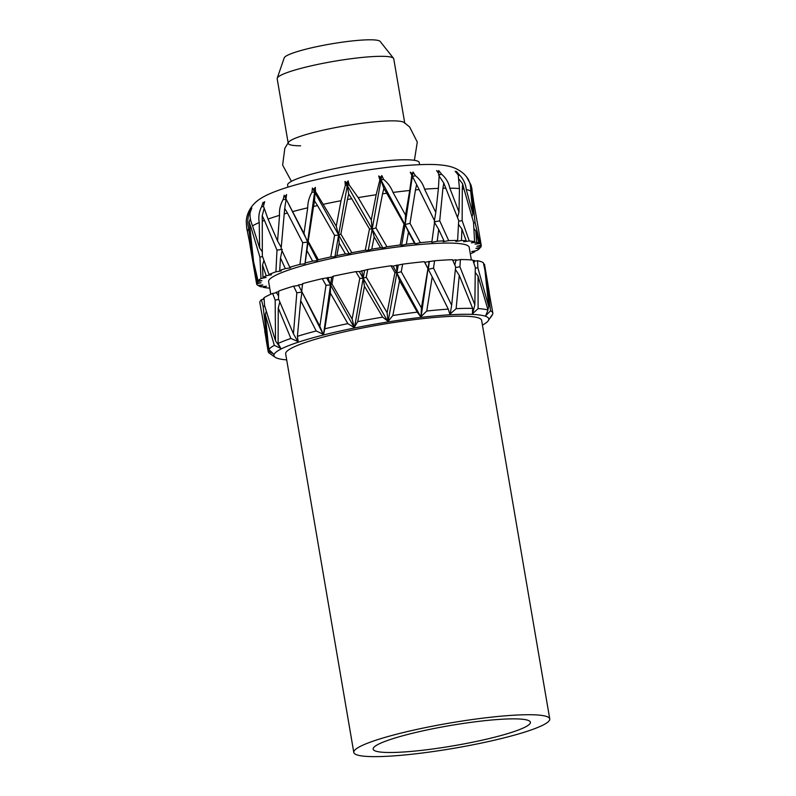 <?xml version="1.0" encoding="UTF-8"?>
<svg xmlns="http://www.w3.org/2000/svg" width="796" height="796" viewBox="0 0 796 796"><rect width="100%" height="100%" fill="white"/><g stroke="black" fill="none" stroke-linecap="round" stroke-linejoin="round"><path stroke-width="1.19" d="M414.398 160.314L417.293 142.076L409.632 126.952L404.01 122.395A59.133 7.612 170.3 0 0 345.215 125.828A59.133 7.612 170.3 0 0 288.62 142.116L284.829 148.285L282.63 165.09L291.416 181.339M500.594 719.315A79.779 10.268 170.3 0 0 416.746 732.24A79.779 10.268 170.3 0 0 373.135 749.116A79.779 10.268 170.3 0 0 402.955 752.041A79.779 10.268 170.3 0 0 486.804 739.116A79.779 10.268 170.3 0 0 530.405 722.241A79.779 10.268 170.3 0 0 500.594 719.315M390.945 756.071A99.401 12.796 170.3 0 0 495.42 739.962A99.401 12.796 170.3 0 0 549.757 718.927A99.401 12.796 170.3 0 0 512.604 715.286A99.401 12.796 170.3 0 0 408.129 731.395A99.401 12.796 170.3 0 0 353.792 752.429A99.401 12.796 170.3 0 0 390.945 756.071M549.757 718.927L481.63 320.36A99.401 12.796 170.3 0 0 444.476 316.718A99.401 12.796 170.3 0 0 340.001 332.827A99.401 12.796 170.3 0 0 285.665 353.862L353.792 752.429M471.361 259.944L469.212 247.377A101.749 13.094 170.3 0 0 400.846 246.571A101.749 13.094 170.3 0 0 290.271 269.496A101.749 13.094 170.3 0 0 268.63 281.665L270.779 294.231M419.601 164.663L419.243 162.603A66.774 8.597 170.3 0 0 374.369 162.066A66.774 8.597 170.3 0 0 301.803 177.11A66.774 8.597 170.3 0 0 287.605 185.1L287.953 187.159M404.696 122.843L393.751 58.814A59.133 7.612 170.3 0 0 393.522 58.317A59.133 7.612 170.3 0 0 352.061 58.596A59.133 7.612 170.3 0 0 289.754 71.67A59.133 7.612 170.3 0 0 277.227 78.197A59.133 7.612 170.3 0 0 277.177 78.744L288.122 142.773M404.786 123.37A59.133 7.612 170.3 0 0 365.046 122.892A59.133 7.612 170.3 0 0 300.788 136.215A59.133 7.612 170.3 0 0 288.212 143.29A59.133 7.612 170.3 0 0 300.619 145.797M393.522 58.317L380.17 41.452A48.785 6.278 170.3 0 0 345.962 41.681A48.785 6.278 170.3 0 0 294.55 52.476A48.785 6.278 170.3 0 0 284.222 57.849L277.227 78.197M482.436 325.086A108.962 14.02 170.3 0 0 488.157 320.848A108.962 14.02 170.3 0 0 422.089 317.246A108.962 14.02 170.3 0 0 297.127 342.579A108.962 14.02 170.3 0 0 275.167 357.255A108.962 14.02 170.3 0 0 286.689 359.882M492.127 314.888L488.157 320.848M492.207 315.226L488.973 319.554L492.863 313.773A113.967 14.666 170.3 0 0 492.853 313.166A113.967 14.666 170.3 0 0 490.545 310.858L485.719 315.654L488.018 309.972A113.967 14.666 170.3 0 0 478.107 308.599L472.416 313.833L472.655 308.37A113.967 14.666 170.3 0 0 456.128 308.659L449.849 314.241L448.267 309.117A113.967 14.666 170.3 0 0 426.746 311.037L420.756 316.868L417.253 312.131A113.967 14.666 170.3 0 0 392.836 315.514L388.13 321.385L382.637 317.136A113.967 14.666 170.3 0 0 357.722 321.634L354.19 327.514L347.822 323.624A113.967 14.666 170.3 0 0 324.838 328.798L323.534 334.429L316.201 330.977A113.967 14.666 170.3 0 0 297.405 336.32L298.192 341.633L290.878 338.459A113.967 14.666 170.3 0 0 278.103 343.454L280.859 348.439L274.331 345.345A113.967 14.666 170.3 0 0 268.829 349.504L273.575 354.021L268.172 350.956A113.967 14.666 170.3 0 0 268.182 351.563A113.967 14.666 170.3 0 0 269.456 353.275L275.167 357.255M279.535 215.328A113.967 14.666 170.3 0 0 271.884 217.766A113.967 14.666 170.3 0 0 268.043 219.089L277.565 240.959L279.535 215.328C279.107 209.796 280.291 204.572 283.107 199.657L284.202 195.249L284.918 196.761L286.58 194.572L285.953 198.851L303.973 233.457L307.714 207.806A113.967 14.666 170.3 0 0 292.51 211.636M307.714 207.806C307.763 202.234 309.196 197.06 311.982 192.284L312.42 188.055L313.753 189.488L315.325 187.398L315.465 191.508L336.26 226.183L341.006 200.721A113.967 14.666 170.3 0 0 323.574 204.234M341.006 200.721L345.325 185.478L344.986 181.408L346.827 182.811L348.141 180.831L349.096 184.791L358.2 197.617L371.264 219.875L376.16 194.751A113.967 14.666 170.3 0 0 358.2 197.617M376.16 194.751L379.861 179.886L378.707 175.956L380.916 177.359L381.801 175.518L383.563 179.369C387.811 182.811 390.955 187.169 393.005 192.423L405.552 215.129L409.721 190.493A113.967 14.666 170.3 0 0 393.005 192.423M409.721 190.493L411.83 175.319M412.676 173.687L412.398 176.443L410.278 172.225L412.676 173.687L413.015 171.986L415.472 175.767C419.92 179.329 422.955 183.796 424.576 189.169L435.79 212.433L438.417 188.363A113.967 14.666 170.3 0 0 424.576 189.169M438.417 188.363L439.213 174.384L436.616 170.593L438.994 172.155L438.725 170.553L441.72 174.344C445.999 178.085 448.705 182.692 449.83 188.164L458.993 212.025L459.441 188.562A113.967 14.666 170.3 0 0 449.83 188.164M459.441 188.562L458.217 175.011L455.153 171.22L457.292 172.891L456.416 171.389L459.72 175.219C463.481 179.19 465.67 183.956 466.277 189.518L472.914 213.965L470.725 191.07A113.967 14.666 170.3 0 0 466.277 189.518M470.725 191.07C470.894 185.846 469.769 181.448 467.371 177.886L464.774 174.742C457.123 167.468 449.312 166.225 445.322 165.558C436.696 164.255 427.532 164.026 408.676 165.299C369.841 168.055 312.311 178.742 282.112 189.04C264.779 194.96 256.491 199.925 251.456 207C248.352 211.278 246.611 216.024 246.243 221.238L246.69 227.964L251.904 253.815L248.79 228.731A113.967 14.666 170.3 0 0 247.626 231.308M466.436 176.632L471.083 185.179L473.411 199.706M248.79 228.731C247.297 223.387 247.476 218.213 249.317 213.189L251.834 207.945L250.153 212.562C249.665 216.492 250.471 220.92 252.581 225.865L259.625 247.974L259.227 222.532A113.967 14.666 170.3 0 0 252.581 225.865M259.227 222.532C258.272 217.089 259.028 211.865 261.516 206.861L263.088 202.284L263.158 203.895L264.7 201.657L263.446 206.104L268.043 219.089M470.267 253.556L471.62 253.297A113.967 14.666 170.3 0 0 474.884 251.665L471.739 251.576L476.864 250.521A113.967 14.666 170.3 0 0 479.829 248.272L475.909 248.402L480.685 247.277A113.967 14.666 170.3 0 0 481.252 246.024L476.814 246.302L481.222 245.168A113.967 14.666 170.3 0 0 479.978 243.596L474.993 244.083L478.804 242.949A113.967 14.666 170.3 0 0 476.625 242.183L471.332 242.82L474.595 241.705A113.967 14.666 170.3 0 0 469.252 240.969L463.7 241.765L466.167 240.73A113.967 14.666 170.3 0 0 461.451 240.531L455.829 241.457L457.62 240.482A113.967 14.666 170.3 0 0 448.705 240.641L443.133 241.685L444.009 240.84A113.967 14.666 170.3 0 0 437.223 241.238L431.81 242.352L434.725 221.119L419.174 189.607A113.967 14.666 170.3 0 0 415.452 189.936L410.01 223.328L420.358 242.651L415.293 243.835L414.507 243.268A113.967 14.666 170.3 0 0 406.318 244.213L401.642 245.417L400.139 244.989A113.967 14.666 170.3 0 0 386.965 246.81L382.926 248.004L380.538 247.775A113.967 14.666 170.3 0 0 371.742 249.178L368.269 250.352L365.264 250.272A113.967 14.666 170.3 0 0 351.812 252.69L349.175 253.795L345.434 253.924A113.967 14.666 170.3 0 0 336.897 255.645L334.957 256.67L330.738 256.949A113.967 14.666 170.3 0 0 318.33 259.735L317.365 260.64L312.629 261.108A113.967 14.666 170.3 0 0 305.176 262.978L304.967 263.765L299.953 264.371A113.967 14.666 170.3 0 0 289.804 267.247L290.6 267.854L285.336 268.62A113.967 14.666 170.3 0 0 279.704 270.471L281.247 270.929L275.913 271.804A113.967 14.666 170.3 0 0 269.018 274.501L271.496 274.749L266.222 275.744A113.967 14.666 170.3 0 0 262.969 277.376L266.103 277.466L260.988 278.52A113.967 14.666 170.3 0 0 258.023 280.769L261.934 280.64L257.158 281.764A113.967 14.666 170.3 0 0 256.591 283.018L261.028 282.739L256.62 283.874A113.967 14.666 170.3 0 0 257.874 285.446L262.849 284.958L259.038 286.092A113.967 14.666 170.3 0 0 261.217 286.858L266.511 286.222L263.247 287.326A113.967 14.666 170.3 0 0 268.59 288.072L269.705 287.913M419.174 189.607L416.646 184.622L415.452 189.936M431.969 241.616A113.967 14.666 170.3 0 0 420.358 242.651M452.795 260.332L456.009 259.755L454.854 265.048M455.879 260.342L460.406 259.566L459.919 266.789L474.864 304.858L475.282 267.426L472.864 260.083A113.967 14.666 170.3 0 0 460.406 259.566M473.083 260.74L474.695 260.521L473.899 263.197M474.506 261.138L477.59 260.74L477.849 267.774L488.774 306.788L484.953 270.272L483.351 262.76A113.967 14.666 170.3 0 0 477.59 260.74M483.66 264.212L484.456 264.153L489.291 292.58M487.868 284.023L484.515 264.401A113.967 14.666 170.3 0 0 484.456 264.153M261.406 299.724A113.967 14.666 170.3 0 0 259.844 302.798L267.774 346.648L263.128 306.5L261.406 299.724L263.675 299.216M264.173 299.893L263.257 298.659L264.083 298.48M272.64 293.425A113.967 14.666 170.3 0 0 264.033 297.734L264.551 305.425L275.496 340.807L275.177 300.102L272.64 293.425L276.501 292.729M278.57 296.012L276.162 292.192L278.719 291.754M293.625 286.162A113.967 14.666 170.3 0 0 278.739 291.038L278.481 298.808L293.435 333.793L296.838 292.799L293.625 286.162L298.818 285.456M316.201 330.977L300.699 300.649L301.992 292.112L298.45 284.888L302.759 284.331M322.29 278.66A113.967 14.666 170.3 0 0 302.599 283.615L301.704 291.416L319.843 326.28L325.992 285.296L322.29 278.66L331.673 277.167L333.265 276.182L331.942 283.963L352.121 319.017L359.792 278.341L355.842 271.625A113.967 14.666 170.3 0 0 333.265 276.182M355.842 271.625L359.324 271.575L367.742 269.486L366.24 277.177L387.125 312.709L394.925 272.6L390.995 265.774A113.967 14.666 170.3 0 0 367.742 269.486M390.995 265.774L393.065 266.083L402.657 264.163L401.244 271.725L421.422 307.962L427.95 268.65L424.308 261.665A113.967 14.666 170.3 0 0 402.657 264.163M424.308 261.665L424.756 262.292L434.586 260.75L433.522 268.152L451.66 305.256L455.64 266.859L452.516 259.705A113.967 14.666 170.3 0 0 434.586 260.75M472.655 308.37L459.272 275.366L456.128 308.659M457.62 240.482L458.685 220.492L445.79 188.174A113.967 14.666 170.3 0 0 442.934 188.224L439.71 220.82L448.705 240.641M444.009 240.84L438.705 229.467L437.223 241.238M438.705 229.467L434.198 221.905L439.71 220.82M445.79 188.174L443.78 183.04L442.934 188.224M443.78 183.04L439.283 176.274M435.79 212.433L434.427 220.492M474.864 304.858L472.655 313.266M451.66 305.256L450.228 313.674M455.581 267.546L459.919 266.789M459.272 275.366L455.402 269.516M410.01 223.328L405.134 224.522L413.015 171.986M400.139 244.989L403.99 224.024L405.134 224.522L405.552 215.129M416.646 184.622L412.398 176.443L415.472 175.767M488.018 309.972L478.068 276.142L478.107 308.599M474.595 241.705L473.52 222.223L463.998 189.09A113.967 14.666 170.3 0 0 462.287 188.851L462.148 220.641L469.252 240.969M466.167 240.73L461.909 229.069L461.451 240.531M458.655 221.179L462.148 220.641M463.998 189.09L462.625 183.826L462.287 188.851M462.625 183.826L459.322 179.488M461.909 229.069L458.516 224.353M458.993 212.025L457.541 217.497M488.774 306.788L487.888 309.495M486.674 313.355L486.137 315.116M438.427 174.921L441.72 174.344M475.282 268.113L477.849 267.774M478.068 276.142L475.321 272.511M481.222 245.168L472.038 192.274A113.967 14.666 170.3 0 0 471.64 191.766L475.122 222.781L479.978 243.596M478.804 242.949L475.819 230.999L476.625 242.183M492.853 313.166L486.754 279.187L490.545 310.858M472.914 213.965L472.018 216.671M473.57 222.95L475.122 222.781M472.038 192.274L471.332 186.881L471.64 191.766M471.332 186.881L470.416 185.727M475.819 230.999L473.928 228.591M458.347 175.399L459.72 175.219M485.053 271.068L485.55 271.028M486.754 279.187L485.928 278.142M479.749 247.496L479.829 248.272M481.092 245.198L481.252 246.024M474.655 250.969L474.884 251.665M263.247 287.326L263.048 286.64M256.62 283.874L248.84 238.094M259.038 286.092L258.969 285.336M268.172 350.956L264.72 330.967M267.774 346.648L268.62 347.733M264.76 306.142L263.128 306.5M260.988 278.52L259.934 257.098L250.859 226.979A113.967 14.666 170.3 0 0 249.904 227.706L253.616 261.874L258.023 280.769M257.158 281.764L254.82 270.859L256.591 283.018M274.331 345.345L265.257 314.51L268.829 349.504M275.496 340.807L280.421 347.991M278.749 299.475L275.177 300.102M251.904 253.815L252.75 254.899M250.103 213.02L249.317 213.189M253.795 262.66L253.198 262.799M250.859 226.979L249.158 222.313L249.904 227.706M249.158 222.313L250.362 218.651M254.82 270.859L255.317 269.426M265.257 314.51L266.272 311.405M275.913 271.804L276.988 250.163L264.471 220.402A113.967 14.666 170.3 0 0 262.262 221.268L262.322 255.904L269.018 274.501M266.222 275.744L262.541 265.018L262.969 277.376M290.878 338.459L278.252 308.002L278.103 343.454M293.435 333.793L297.664 341.225M300.958 289.953L301.992 292.112L296.838 292.799M259.625 247.974L262.252 251.755M263.516 206.502L261.516 206.861M262.561 256.581L259.934 257.098M264.471 220.402L262.192 215.786L262.262 221.268M262.192 215.786L264.043 208.751M262.541 265.018L263.914 260.451M278.252 308.002L279.804 302.052M299.953 264.371L302.719 242.671L287.436 213.02A113.967 14.666 170.3 0 0 284.192 213.945L281.127 248.81L289.804 267.247M285.336 268.62L280.481 258.004L279.704 270.471M300.699 300.649L297.405 336.32M319.843 326.28L323.077 333.982M323.534 334.429L330.479 284.928L325.992 285.296M277.565 240.959L281.237 247.407M287.436 213.02L284.719 208.413L286.122 199.249L283.107 199.657M282.301 249.347L276.988 250.163M284.719 208.413L284.192 213.945M280.481 258.004L282.023 250.76M323.246 334.499L301.704 291.416M330.738 256.949L334.589 235.357L317.505 205.557A113.967 14.666 170.3 0 0 313.534 206.453L308.191 241.297L318.33 259.735M312.629 261.108L306.888 250.491L305.176 262.978M347.822 323.624L330.41 293.177L324.838 328.798M352.121 319.017L354.19 326.977M354.519 327.445L363.175 278.321L359.792 278.341M303.973 233.457L307.604 242.133L314.609 192.065L311.982 192.284M304.967 263.765L307.604 242.133L302.719 242.671M306.888 250.491L308.191 241.297M317.505 205.557L314.519 200.91L313.534 206.453M314.519 200.91L315.325 187.398M330.41 293.177L330.479 284.928L331.673 277.167M327.962 277.456L330.479 284.928L331.942 283.963M317.365 260.64L285.067 197.06M365.264 250.272L369.483 228.93L351.733 198.741A113.967 14.666 170.3 0 0 347.424 199.517L340.867 234.084L351.812 252.69M345.434 253.924L339.166 243.228L336.897 255.645M382.637 317.136L364.469 286.301L357.722 321.634M387.125 312.709L387.941 320.878M388.13 321.385L396.866 272.928L394.925 272.6M336.26 226.183L338.579 235.148L347.305 185.458L345.325 185.478M334.957 256.67L338.579 235.148L334.589 235.357M339.166 243.228L338.579 235.148L340.867 234.084M351.733 198.741L348.688 194.015L347.424 199.517M348.688 194.015L347.305 185.458L348.141 180.831M364.469 286.301L363.175 278.321L364.558 270.63M361.802 270.63L363.175 278.321L366.24 277.177M313.753 189.488L314.609 192.065L315.465 191.508M403.99 224.024L386.756 193.249A113.967 14.666 170.3 0 0 382.538 193.826L375.951 227.895L386.965 246.81M380.538 247.775L374.17 236.919L371.742 249.178M417.253 312.131L399.552 280.709L392.836 315.514M421.422 307.962L421.034 316.291M421.074 316.828L429.124 261.317M427.95 268.65L432.218 276.938L426.746 311.037M399.552 280.709L396.866 272.928L398.189 265.366M396.667 265.068L396.866 272.928L401.244 271.725M371.264 219.875L372.18 229.079L380.995 180.075L383.881 188.403L382.538 193.826M379.861 179.886L380.995 180.075L378.707 175.956M368.269 250.352L372.18 229.079L369.483 228.93M374.17 236.919L372.18 229.079L375.951 227.895M346.827 182.811L347.305 185.458L349.096 184.791M386.756 193.249L383.881 188.403M415.293 243.835L380.995 180.075L380.916 177.359M383.563 179.369L380.995 180.075L381.801 175.518M414.507 243.268L408.467 232.173L406.318 244.213M401.642 245.417L405.134 224.522L408.467 232.173M448.267 309.117L432.218 276.938M433.522 268.152L428.268 269.297L429.283 261.884M427.721 268.202L424.756 262.292M382.926 248.004L344.986 181.408M420.756 316.868L393.065 266.083M349.175 253.795L312.42 188.055M387.791 321.435L359.324 271.575M354.19 327.514L326.848 278.252M471.789 187.826L472.336 193.169M250.252 246.651L256.053 280.6M266.123 339.504L268.182 351.563"/></g></svg>

